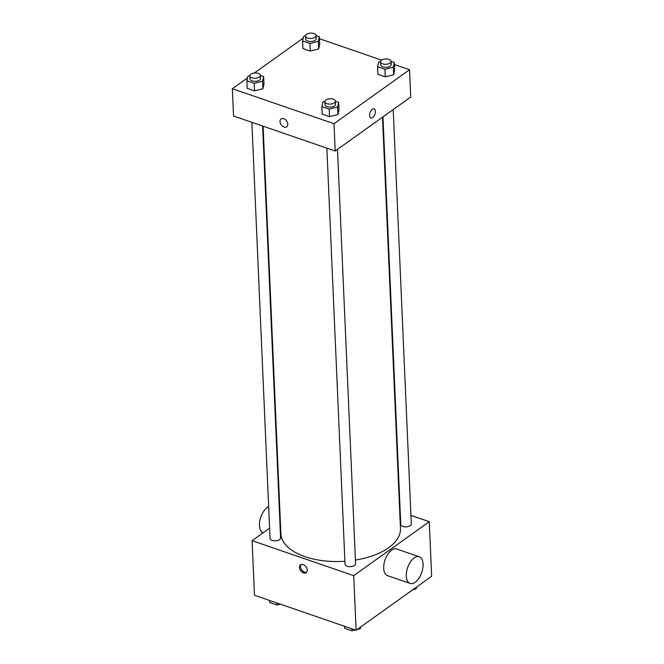 <?xml version="1.0" encoding="UTF-8"?>
<svg xmlns="http://www.w3.org/2000/svg" width="664" height="664" viewBox="0 0 664 664"><rect width="100%" height="100%" fill="white"/><g stroke="black" fill="none" stroke-linecap="round" stroke-linejoin="round"><path stroke-width="1" d="M410.933 515.372L429.259 521.68L431.65 576.277L356.111 630.244L254.47 595.259L252.088 540.662L269.592 528.154M429.259 521.68L353.729 575.646L356.111 630.244M353.729 575.646L252.088 540.662M299.489 567.438A4.839 3.295 54.5 0 1 300.56 564.832A4.839 3.295 54.5 0 1 306.054 566.857A4.839 3.295 54.5 0 1 306.187 572.708A4.839 3.295 54.5 0 1 302.012 572.077A4.839 3.295 54.5 0 1 299.489 567.438M263.093 126.185L280.889 533.781A59.843 30.287 -2.5 0 0 344.898 561.271M355.423 560.067A59.843 30.287 -2.5 0 0 400.458 528.561L382.497 117.196M399.72 511.512L400.201 511.678M279.843 520.833L280.308 520.501M382.962 116.864L400.757 524.402A5.279 2.673 -2.5 0 0 406.152 526.842A5.279 2.673 -2.5 0 0 411.306 523.938L393.212 109.543M326.862 148.138L345.031 564.217A5.279 2.673 -2.5 0 0 350.426 566.658A5.279 2.673 -2.5 0 0 355.58 563.753L337.486 149.358M251.872 122.325L270.041 538.404A5.279 2.673 -2.5 0 0 275.435 540.845A5.279 2.673 -2.5 0 0 280.59 537.948L262.604 126.019M410.095 583.399L387.51 575.63A14.077 7.453 -71 0 1 385.037 559.885A14.077 7.453 -71 0 1 396.674 548.995L419.258 556.772A14.077 7.453 -71 0 1 422.81 568.21A14.077 7.453 -71 0 1 415.207 582.22A14.077 7.453 -71 0 1 410.095 583.399A14.077 7.453 -71 0 1 407.63 567.662A14.077 7.453 -71 0 1 419.258 556.772M268.654 506.632A14.077 7.453 109 0 0 267.335 507.421A14.077 7.453 109 0 0 259.757 521.257A14.077 7.453 109 0 0 263.093 532.802M306.66 572.252A4.839 3.295 54.5 0 1 302.718 571.023A4.839 3.295 54.5 0 1 300.543 566.683A4.839 3.295 54.5 0 1 301.141 564.533M394.449 64.549L409.53 69.737L410.726 97.035L335.187 151.002L233.545 116.017L232.35 88.719L247.514 77.887M409.53 69.737L334 123.703L335.187 151.002M334 123.703L232.35 88.719M280.017 121.562A4.839 3.295 54.5 0 1 281.088 118.956A4.839 3.295 54.5 0 1 286.582 120.981A4.839 3.295 54.5 0 1 286.715 126.832A4.839 3.295 54.5 0 1 282.54 126.202A4.839 3.295 54.5 0 1 280.017 121.562M391.113 61.412L394.358 62.532L394.69 70.118L393.636 74.75L385.244 76.858L377.916 74.335L385.244 76.858L393.636 74.75L393.304 67.164L384.921 69.28L377.584 66.757L378.638 62.117L380.572 61.627M249.847 75.845L249.979 78.875A5.279 2.673 -2.5 0 0 255.366 81.315A5.279 2.673 -2.5 0 0 260.529 78.418L260.396 75.389A5.279 2.673 -2.5 0 0 256.719 73.015A5.279 2.673 -2.5 0 0 250.884 74.16A5.279 2.673 -2.5 0 0 249.847 75.845A5.279 2.673 -2.5 0 0 255.233 78.286A5.279 2.673 -2.5 0 0 260.396 75.389L263.641 76.534L263.973 84.12L262.919 88.76L254.528 90.868L247.191 88.345L254.528 90.868L262.919 88.76L262.587 81.174L254.196 83.282L246.867 80.759L247.913 76.128L249.855 75.638M319.459 38.736L381.626 60.133M254.362 72.99L303.24 38.072M335.386 101.235L338.632 102.347L338.964 109.933L337.91 114.565L329.518 116.673L322.181 114.15L329.518 116.673L337.91 114.565L337.578 106.987L329.186 109.095L321.857 106.572L322.903 101.932L324.845 101.451M316.122 35.607L319.367 36.719L319.699 44.305L318.645 48.937L310.254 51.053L302.925 48.53L310.254 51.053L318.645 48.937L318.313 41.359L309.93 43.467L302.593 40.944L303.647 36.312L305.581 35.823M374.064 108.821A4.839 2.565 -71 0 1 375.284 112.755A4.839 2.565 -71 0 1 372.67 117.57A4.839 2.565 -71 0 1 370.919 117.976A4.839 2.565 -71 0 1 370.072 112.565A4.839 2.565 -71 0 1 374.064 108.83A4.839 2.565 -71 0 1 375.284 112.755A4.839 2.565 -71 0 1 372.678 117.57A4.839 2.565 -71 0 1 370.919 117.976M286.715 126.832A4.839 3.295 54.5 0 1 282.549 126.202A4.839 3.295 54.5 0 1 280.025 121.553A4.839 3.295 54.5 0 1 281.088 118.956M319.367 36.719L318.313 41.359M305.573 36.03L305.706 39.06A5.279 2.673 -2.5 0 0 311.092 41.5A5.279 2.673 -2.5 0 0 316.255 38.603L316.122 35.574A5.279 2.673 -2.5 0 0 312.445 33.2A5.279 2.673 -2.5 0 0 306.61 34.345A5.279 2.673 -2.5 0 0 305.573 36.03A5.279 2.673 -2.5 0 0 310.968 38.471A5.279 2.673 -2.5 0 0 316.122 35.574M309.93 43.467L310.254 51.053M302.593 40.944L302.925 48.53M319.699 44.305L318.645 48.937M394.358 62.532L393.304 67.164M380.563 61.843L380.696 64.873A5.279 2.673 -2.5 0 0 386.083 67.313A5.279 2.673 -2.5 0 0 391.245 64.416L391.113 61.379A5.279 2.673 -2.5 0 0 387.436 59.013A5.279 2.673 -2.5 0 0 381.601 60.15A5.279 2.673 -2.5 0 0 380.563 61.843A5.279 2.673 -2.5 0 0 385.95 64.284A5.279 2.673 -2.5 0 0 391.113 61.379M384.921 69.28L385.244 76.858M377.584 66.757L377.916 74.335M394.69 70.118L393.636 74.75M263.641 76.534L262.587 81.174M254.196 83.282L254.528 90.868M246.867 80.759L247.191 88.345M263.973 84.12L262.919 88.76M338.632 102.347L337.578 106.987M324.837 101.658L324.97 104.688A5.279 2.673 -2.5 0 0 330.357 107.128A5.279 2.673 -2.5 0 0 335.519 104.231L335.386 101.194A5.279 2.673 -2.5 0 0 331.709 98.828A5.279 2.673 -2.5 0 0 325.875 99.965A5.279 2.673 -2.5 0 0 324.837 101.658A5.279 2.673 -2.5 0 0 330.224 104.099A5.279 2.673 -2.5 0 0 335.386 101.194M329.186 109.095L329.518 116.673M321.857 106.572L322.181 114.15M338.964 109.933L337.91 114.565M416.486 587.109L416.087 588.877L412.892 589.673M416.021 587.441L416.087 588.877M280.308 604.157L276.979 604.987L269.642 602.464L269.551 600.455M276.888 602.978L276.979 604.987M360.759 626.924L360.353 628.692L357.166 629.489M355.298 629.962L351.97 630.8L344.633 628.277L344.541 626.26M360.295 627.256L360.353 628.692M351.878 628.783L351.97 630.8M279.793 508.773L279.312 508.607"/></g></svg>
